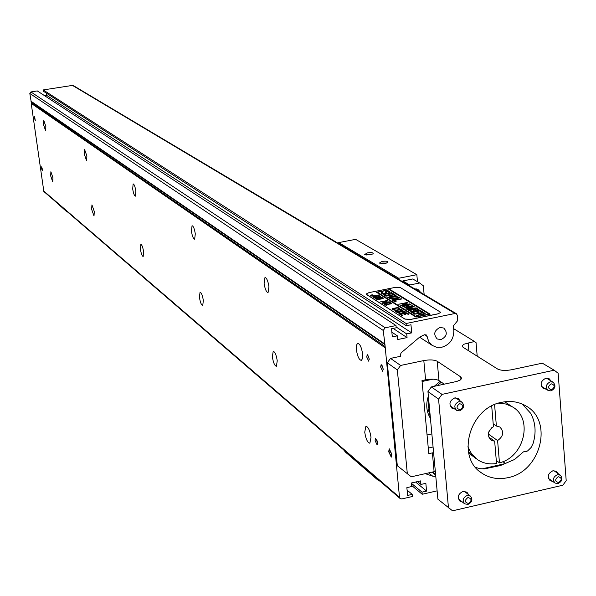 <?xml version="1.0" encoding="UTF-8"?>
<svg xmlns="http://www.w3.org/2000/svg" width="596" height="596" viewBox="0 0 596 596"><rect width="100%" height="100%" fill="white"/><g stroke="black" fill="none" stroke-linecap="round" stroke-linejoin="round"><path stroke-width="0.89" d="M41.534 168.43L41.601 166.865L42.353 169.1L42.286 170.672L41.534 168.43M34.546 118.366L34.613 116.734L35.291 120.578L34.546 118.366M366.741 357.019L367.225 354.605L369.177 358.77L368.693 361.183L366.741 357.019M375.108 440.623L375.555 438.358L377.544 442.605L377.104 444.869L375.108 440.623M380.643 367.002L381.142 364.558L383.168 368.82L382.662 371.263L380.643 367.002M389.002 451.954L389.464 449.667L391.52 454.01L391.058 456.29L389.002 451.954M43.62 124.907L43.821 120.548L45.847 126.508L45.646 130.859L43.62 124.907M50.69 175.924L50.883 171.722L52.94 177.757L52.746 181.944L50.69 175.924M84.252 154.096L84.565 149.44L86.889 155.996L86.584 160.644L84.252 154.096M91.642 209.345L91.94 204.875L94.302 211.513L94.004 215.975L91.642 209.345M132.684 188.895L133.139 183.903C134.234 184.283 135.143 186.704 135.858 191.174L135.404 196.159C134.309 195.779 133.407 193.357 132.684 188.895M140.41 249.135L140.835 244.367C141.945 244.762 142.861 247.221 143.599 251.735L143.167 256.496C142.064 256.101 141.14 253.643 140.41 249.135M191.413 231.084L192.054 225.713C193.409 226.115 194.49 228.842 195.294 233.878L194.654 239.242C193.29 238.832 192.21 236.113 191.413 231.084M199.436 297.3L200.04 292.189C201.418 292.621 202.513 295.385 203.34 300.488L202.737 305.584C201.359 305.152 200.256 302.388 199.436 297.3M264.088 283.301L264.989 277.483C266.717 277.922 268.044 281.021 268.952 286.795L268.058 292.599C266.323 292.159 264.996 289.06 264.088 283.301M272.365 356.81L273.199 351.312C274.957 351.782 276.298 354.94 277.244 360.789L276.402 366.272C274.644 365.802 273.296 362.644 272.365 356.81M356.363 349.599L356.445 345.278L357.607 343.281C359.902 343.736 361.578 347.349 362.644 354.106L362.562 358.42L361.399 360.409C359.097 359.947 357.421 356.341 356.363 349.599M364.737 432.189L365.884 426.267C368.201 426.766 369.915 430.446 371.01 437.308L369.87 443.208C367.546 442.709 365.832 439.036 364.737 432.189M441.062 339.578L437.233 338.982C433.203 334.378 434.119 330.542 439.975 327.472L443.744 328.038C447.834 332.628 446.94 336.472 441.062 339.578M400.423 356.311L400.288 354.918L401.183 352.787L419.77 337.031L424.292 334.788L426.244 334.9L429.008 341.933L432.286 345.434L436.525 347.274L441.755 347.259C449.734 344.756 453.757 339.258 453.824 330.78L453.385 325.863L457.78 320.477L457.326 315.262L456.335 313.682L72.913 85.34L43.21 89.936L43.389 91.218L406.301 325.721L406.092 323.501L455.001 313.496L456.335 313.682M43.411 190.757L399.506 497.288L385.15 346.574L31.327 102.78L31.201 103.369L43.851 191.54L400.087 498.494M406.301 325.721L410.964 324.768L411.732 332.881L406.71 333.916L407.053 337.604L397.718 339.534L397.361 335.846L392.317 336.882L391.535 328.746L396.221 327.785L396.012 325.565L37.272 90.912L30.91 91.955L29.815 93.453L31.171 101.67L384.964 344.652L385.15 346.574M399.506 497.288L400.199 498.591L401.831 498.934L412.395 496.513L412.186 494.389L407.612 495.44L406.859 487.64L411.791 486.515L411.456 482.969L420.605 480.897L420.94 484.436L425.849 483.319L426.58 491.104L422.02 492.147L422.221 494.263L437.129 490.858M435.81 476.584L432.689 476.167L425.246 473.641M396.012 325.565L385.18 327.785L383.228 330.452L384.964 344.652M46.473 93.214L46.786 95.464L44.752 95.8M31.171 101.67L31.327 102.78M397.361 335.846L391.87 332.188M407.053 337.604L393.137 328.418M411.732 332.881L46.786 95.464M396.146 326.995L406.71 333.916M43.21 89.936L406.092 323.501M422.221 494.263L411.694 485.487M426.58 491.104L415.591 482.03M417.491 481.598L420.94 484.436M411.493 483.386L422.02 492.147M407.098 490.098L412.186 494.389M343.624 449.846L345.516 452.155L377.395 479.653M380.054 481.24L377.849 480.048L375.89 477.649M53.603 199.943L66.834 211.774M68.577 212.846L65.821 210.47M498.487 403.164L505.736 404.006L512.299 406.792C533.465 418.295 524.473 457.043 499.463 462.831L496.289 460.514M468.396 451.626L471.414 455.106L468.657 452.945M488.631 436.942L494.665 441.219L496.535 463.494C489.443 464.649 483.065 463.345 477.418 459.598L471.66 454.048L467.867 446.784M494.591 404.61L496.379 426.028L499.843 427.004C504.246 431.78 503.501 436.302 497.6 440.563L499.463 462.831M496.379 426.028L493.197 423.83M491.7 405.988L493.443 426.684C487.558 430.908 486.79 435.415 491.119 440.206L494.665 441.219M488.28 433.977L497.6 440.563M488.616 432.204L491.827 427.63M454.644 408.968L451.984 408.223C448.587 404.073 449.488 400.654 454.696 397.957L458.324 398.553L460.224 400.996M462.593 502.175L460.052 501.303C457.035 497.25 458.026 493.957 463.01 491.417L466.869 492.132L468.56 494.643M522.17 404.021L530.701 413.333C535.573 422.512 536.37 432.562 533.085 443.484L531.111 447.492L527.698 450.844L525.851 451.701L523.407 451.865L514.586 459.479L500.454 465.528L484.399 468.873L480.048 468.687L475.571 467.42M507.963 477.664C498.196 479.758 489.42 478.201 481.65 473C455.769 457.102 469.603 407.761 501.72 402.307C510.593 400.49 518.669 401.697 525.948 405.95C553.721 420.791 540.743 471.749 507.963 477.664M545.973 389.121L543.314 388.547C539.752 384.487 540.587 381.053 545.802 378.236L549.08 378.691L551.032 380.948M552.716 481.419L550.16 480.711C546.979 476.733 547.888 473.418 552.902 470.773L556.403 471.324L558.176 473.656M442.008 394.381L554.183 370.205L558.147 373.252L566.2 480.652L562.862 485.218L452.558 510.817L437.896 499.187L427.95 391.587L431.355 386.938L442.008 394.381L438.567 399.097L448.483 507.911M435.326 471.399L411.277 476.8L397.308 465.722L387.281 362.815L390.522 358.39L400.616 365.452L423.816 360.573C429.738 359.53 434.208 359.76 437.203 361.258L460.738 376.895L461.632 378.333L460.261 380.002L456.812 381.44L431.355 386.938M400.438 356.319L390.522 358.39M407.351 473.999L397.338 369.93L400.616 365.452M433.597 452.632L428.8 453.668L421.99 380.568L425.596 379.801C431.504 378.758 435.959 379.011 438.961 380.553L444.243 384.174M506.056 463.852L502.86 461.669M554.183 370.205L542.323 363.173L511.599 369.751C505.527 370.824 500.863 370.578 497.608 369.013L463.062 347.282L462.265 345.725L463.926 344.22L474.513 341.486L476.048 342.648L477.202 356.177M474.513 341.486L453.63 328.657M397.338 369.93L387.281 362.815M438.567 399.097L427.95 391.587M440.086 381.328L434.26 386.312M428.375 396.176C425.678 404.326 426.363 411.724 430.424 418.37M441.368 382.207L436.928 385.739M428.74 400.102L428.107 408.752L430.282 416.783M383.206 369.52L382.431 365.914M377.581 443.059L376.836 439.781M369.222 359.418L368.492 355.998M550.309 381.798L553.073 382.185C556.098 385.597 555.412 388.503 551.002 390.894L548.201 390.499C545.206 387.08 545.906 384.174 550.309 381.798M551.151 383.787C555.018 384.986 555.167 386.99 551.613 389.806C547.746 388.607 547.59 386.603 551.151 383.787M557.379 474.699L560.337 475.168C563.049 478.513 562.281 481.315 558.05 483.565L555.062 483.088C552.38 479.728 553.155 476.934 557.379 474.699M558.214 476.711C562.028 477.821 562.177 479.773 558.661 482.581C554.846 481.471 554.697 479.512 558.214 476.711M458.838 401.652L461.907 402.158C464.805 405.652 464.053 408.543 459.65 410.838L456.558 410.316C453.69 406.815 454.45 403.932 458.838 401.652M459.65 403.678C463.636 404.87 463.815 406.897 460.187 409.757C456.193 408.558 456.014 406.532 459.65 403.678M467.145 495.485L470.4 496.088C472.971 499.5 472.151 502.286 467.935 504.447L464.649 503.829C462.101 500.409 462.936 497.63 467.145 495.485M467.942 497.533C471.876 498.643 472.047 500.625 468.463 503.464C464.53 502.361 464.358 500.379 467.942 497.533M366.168 294.111L404.952 319.136L411.002 319.389L438.045 313.861L440.839 312.326M368.961 292.636L394.798 287.481L400.512 287.674L440.839 312.371L438.038 313.794L410.994 319.314L404.945 319.069L366.458 294.469L366.16 294.007L368.961 292.636M403.373 313.772L400.959 314.263L402.769 315.418L401.86 315.597L399.692 314.219L406.77 312.781L408.953 314.159L408.051 314.338L406.234 313.191L404.274 313.593L405.846 314.584L404.945 314.77L403.373 313.772M396.824 312.386L403.879 310.956L405.474 312.088L403.879 312.967L400.087 313.585L396.824 312.386M400.974 309.503L402.442 310.054L402.166 310.754L397.219 311.76L395.394 311.477L394.835 310.747L400.139 309.473M392.421 308.706L397.346 307.707L399.164 307.983L399.782 308.75L398.731 309.212L398.798 308.505L397.405 307.998L393.941 308.549L392.95 309.041L395.297 309.905L394.485 310.017L392.675 309.741L391.997 309.19L392.421 308.706L392.064 308.974M386.625 305.264L385.932 305.443M390.022 302.597L391.453 303.133L391.177 303.818L385.463 304.772L384.033 304.236L384.323 303.55L389.203 302.567M382.133 303.021L386.744 300.898L380.352 301.889L387.281 300.503L387.802 300.824L383.34 302.924L389.598 301.956L382.647 303.357L382.133 303.021M381.365 298.969L377.521 299.594L375.07 298.522L381.954 297.143L383.459 298.216L381.365 298.969M379.19 295.765L380.591 296.286L380.308 296.95L374.66 297.896L373.267 297.374L373.558 296.704L378.378 295.735M371.964 296.175L370.667 295.594L372.239 294.767L372.575 294.983L371.599 295.452L372.731 295.929L378.78 295.139L371.964 296.175M430.148 314.174L415.933 317.072L376.441 292.256L390.06 289.537L430.148 314.174M402.725 315.426L400.959 314.263M405.809 314.591L404.274 313.593M408.916 314.166L406.77 312.781M406.777 312.818L399.737 314.248M405.325 311.864L403.879 310.956M403.879 310.993L396.869 312.416M401.957 309.749L401.51 309.592M401.518 309.629L400.974 309.54M400.139 309.51L399.417 309.518M399.424 309.555L398.612 309.629M398.62 309.667L396.37 310.084M396.37 310.121L395.677 310.278M395.684 310.315L395.2 310.471M402.583 310.293L401.965 309.786M393.591 308.318L392.906 308.512M392.906 308.549L392.429 308.743M394.947 309.719L394.433 309.734M394.433 309.771L393.956 309.682M393.963 309.719L393.569 309.562M393.576 309.6L393.04 309.22M399.7 308.356L399.164 307.983M399.164 308.02L398.717 307.827M398.717 307.864L398.18 307.737M398.18 307.774L397.346 307.707M397.346 307.745L396.631 307.752M396.638 307.789L395.826 307.871M395.833 307.909L393.591 308.356M390.991 302.835L390.551 302.679M390.551 302.716L390.022 302.634M389.203 302.604L388.495 302.612M388.495 302.649L387.698 302.723M387.698 302.761L385.478 303.17M385.478 303.208L384.793 303.357M384.8 303.394L384.323 303.55M391.46 303.163L390.991 302.872M382.17 303.044L386.744 300.898M389.248 301.777L383.34 302.924M387.772 300.838L387.281 300.503M387.288 300.533L380.397 301.919M383.325 298.037L381.954 297.143M381.954 297.18L375.108 298.551M380.136 295.996L379.712 295.847M379.712 295.884L379.19 295.802M378.385 295.772L376.895 295.892M376.903 295.929L374.705 296.331M374.705 296.368L374.027 296.517M374.035 296.547L373.558 296.704M380.591 296.316L380.144 296.033M378.445 294.96L373.916 295.832M373.923 295.869L373.275 295.914M373.282 295.951L372.731 295.929M372.731 295.966L372.269 295.884M372.269 295.914L371.897 295.765M372.239 294.804L371.569 294.945M371.569 294.983L371.092 295.132M430.103 314.181L390.06 289.537M390.06 289.574L376.486 292.278M399.164 313.116L401.264 313.191L404.513 312.23L400.609 313.317L398.083 312.431L399.164 313.153M395.818 310.993L397.733 311.455L401.637 310.449L397.733 311.492L395.826 311.03M384.919 304.057L386.797 304.504L390.656 303.483L386.797 304.541L384.927 304.094M377.365 299.244L379.592 298.946L377.685 299.363L376.285 298.559L377.365 299.281M380.449 298.626L382.528 298.358L380.769 298.745L379.369 297.978L380.449 298.663M374.146 297.195L375.428 297.68L379.801 296.666L375.979 297.665L374.146 297.233M416.351 316.774L377.395 292.286L416.351 316.774L429.135 314.129L389.65 289.842L377.395 292.286M404.513 312.23L403.336 311.365L398.083 312.431M401.63 310.412L399.625 309.771L395.737 310.814M390.656 303.483L388.689 302.865L384.837 303.878M379.592 298.946L378.49 298.119L376.285 298.559M382.528 298.358L381.418 297.531L379.369 297.948M379.794 296.629L377.871 296.026L374.065 297.024M416.351 316.737L429.135 314.129M416.678 315.47L420.091 314.315L418.928 313.593L414.555 314.144L423.406 312.341L425.216 313.615L423.883 314.338L416.678 315.47M416.112 311.686L413.103 312.297L415.144 313.57L414.011 313.801L411.568 312.274L420.389 310.479L422.855 311.999L421.73 312.23L419.673 310.963L417.237 311.455L419.01 312.557L417.885 312.788L416.112 311.686M416.403 310.784L411.508 311.611L408.536 310.374L417.327 308.586L419.107 309.845L416.403 310.784M407.999 310.032L414.511 308.378L406.658 309.197L406.122 308.862L412.089 306.88L404.788 308.028L413.542 306.255L414.153 306.627L407.321 308.84L416.172 307.879L416.783 308.251L407.999 310.032M412.603 305.673L405.362 307.305L402.784 306.62L404.84 305.599L411.002 304.683L404.565 306.039L404.043 306.635L405.332 306.977L412.603 305.673L406.837 306.843M400.75 305.495L406.695 302.932L398.709 304.221L407.411 302.463L408.007 302.835L402.248 305.361L410.063 304.109L401.339 305.867L400.75 305.495M395.051 301.934L392.719 300.473L401.749 298.976L394.209 300.488L396.161 301.71L395.051 301.934M389.628 298.536L399.797 297.769L392.198 300.146L391.81 299.907L393.762 299.304L392.473 298.492L389.628 298.536M397.331 296.249L388.771 298M387.772 297.374L391.103 296.286L390.015 295.609L385.791 296.137L394.373 294.417L396.057 295.609L394.738 296.294L387.772 297.374M387.393 293.828L384.48 294.409L386.379 295.601L385.284 295.817L383.005 294.394L391.557 292.681L393.859 294.104L392.764 294.32L390.849 293.135L388.488 293.612L390.142 294.64L389.046 294.856L387.393 293.828M387.683 291.332L389.717 291.548L389.881 292.241L388.86 292.651L388.629 291.764L386.73 291.779L386.081 292.115L386.491 292.971L384.502 293.679L382.058 293.649L381.053 293.172L381.157 292.636L382.535 292.152L382.915 292.383L382.073 292.763L382.647 293.269L384.852 293.299L385.448 292.919L385.038 292.062L386.901 291.437M416.716 315.493L420.091 314.315M425.067 313.399L423.406 312.341M423.406 312.379L414.607 314.166M415.099 313.578L413.103 312.297M418.966 312.565L417.237 311.455M422.817 312.006L420.389 310.479M420.396 310.516L411.613 312.297M418.958 309.629L417.327 308.586M417.327 308.624L408.58 310.397M414.511 308.378L407.642 309.808M416.746 308.259L416.172 307.879M416.179 307.916L407.321 308.84M414.116 306.642L413.542 306.255M413.55 306.292L404.833 308.058M406.159 308.884L412.089 306.88M406.845 306.88L406.025 306.947M406.032 306.985L405.332 306.977M405.34 307.014L404.766 306.933M404.766 306.97L404.312 306.806M410.599 304.474L404.84 305.599M404.848 305.636L403.984 305.83M403.984 305.867L403.373 306.061M403.373 306.098L402.889 306.374M400.78 305.517L406.695 302.932M409.668 303.893L402.248 305.361M407.969 302.85L407.411 302.463M407.411 302.5L398.754 304.251M401.361 298.73L392.764 300.496M396.117 301.718L394.209 300.488M399.76 297.776L399.275 297.449M399.283 297.486L389.672 298.566M391.855 299.93L393.762 299.304M387.81 297.397L391.103 296.286M395.915 295.407L394.373 294.417M394.373 294.454L385.835 296.167M386.342 295.609L384.48 294.409M390.097 294.647L388.488 293.612M393.814 294.111L391.557 292.681M391.565 292.718L383.049 294.424M389.277 291.429L388.667 291.34M388.667 291.377L387.691 291.362M386.901 291.474L386.171 291.578M386.178 291.615L385.508 291.764M385.515 291.802L385.038 292.062M385.277 293.143L384.852 293.299M384.86 293.329L384.308 293.403M384.308 293.441L383.638 293.433M383.638 293.47L383.086 293.388M383.086 293.426L382.647 293.269M382.654 293.306L382.073 292.763M382.543 292.189L381.872 292.338M381.88 292.368L381.157 292.636M386.595 292.755L386.089 292.271M389.717 291.578L389.285 291.459M421.365 314.174L424.21 313.764L421.759 314.301L420.053 313.362L421.365 314.211M412.879 311.254L414.175 310.792L411.739 311.321L410.063 310.397L411.344 311.231M415.278 310.397L417.923 310.032L415.673 310.523L413.997 309.6L415.285 310.434M398.806 297.791L394.433 299.147L393.271 298.425L394.433 299.11L398.806 297.791M392.324 296.145L395.081 295.787L392.704 296.264L391.11 295.385L392.324 296.182M424.21 313.764L422.877 312.788L420.053 313.362M414.175 310.792L412.872 309.823L410.063 310.397M411.344 311.194L411.739 311.321M411.732 311.283L412.246 311.328M412.246 311.291L412.872 311.224M417.923 310.032L416.611 309.063L413.997 309.6M398.806 297.754L393.271 298.387M395.066 295.594L393.844 294.841L391.11 295.385M391.848 454.279L391.267 457.147L388.674 451.686L389.255 448.81L391.848 454.279M385.307 263.372L379.332 263.112L381.991 261.435C386.305 260.892 388.272 261.219 387.884 262.419L385.307 263.372M386.469 263.089L382.632 263.067L381.008 263.611M370.57 254.745L364.73 254.507L367.374 252.868C371.569 252.339 373.491 252.644 373.133 253.799L370.57 254.745M371.695 254.47L366.421 254.984M338.826 243.697L338.714 242.594L355.618 239.354L416.827 274.674L417.483 281.714M416.827 274.674L398.739 278.257L398.851 279.45M338.714 242.594L398.739 278.257M420.783 292.509L418.019 289.522L414.436 288.732M409.325 285.685L409.683 285L419.688 283.003L423.331 285.789L424.136 294.506M417.453 290.528L416.38 288.896M402.501 281.625L402.851 280.94L412.782 278.965L419.688 283.003M402.851 280.94L409.683 285M427.183 336.42L424.561 334.736M384.897 347.602L31.201 103.369M30.888 101.149L384.524 343.765M383.228 330.452L29.815 93.453M30.91 91.955L385.18 327.785M455.001 313.496L72.109 85.198M432.689 476.167L428.598 472.889M432.018 472.114L435.661 475.027M435.609 474.431L432.554 471.995M423.816 360.573L425.596 379.801M432.368 452.871L434.104 471.645M468.881 350.94L468.173 342.812M422.08 381.5L432.972 379.175M431.862 433.918L427.056 434.976M437.203 361.258L438.961 380.553M505.453 463.546L481.955 468.888M428.278 448.073L433.076 447.007M460.969 379.458L460.738 376.895M524.093 451.82L527.259 451.105M419.591 337.187L432.271 345.419M504.708 401.786L512.299 406.792M468.687 453.094L470.765 454.651M471.25 455.001L475.913 458.473M481.65 473L479.728 471.555M523.623 451.82L527.564 450.926M462.205 345.971L462.243 346.358M546.42 378.147L553.073 382.185M541.384 386.282L548 390.373M553.848 470.646L560.337 475.168M548.409 478.372L554.861 482.939M455.664 397.837L461.907 402.158M450.114 405.772L456.312 410.145M464.321 491.283L470.4 496.088M458.384 498.785L464.418 503.642"/></g></svg>
